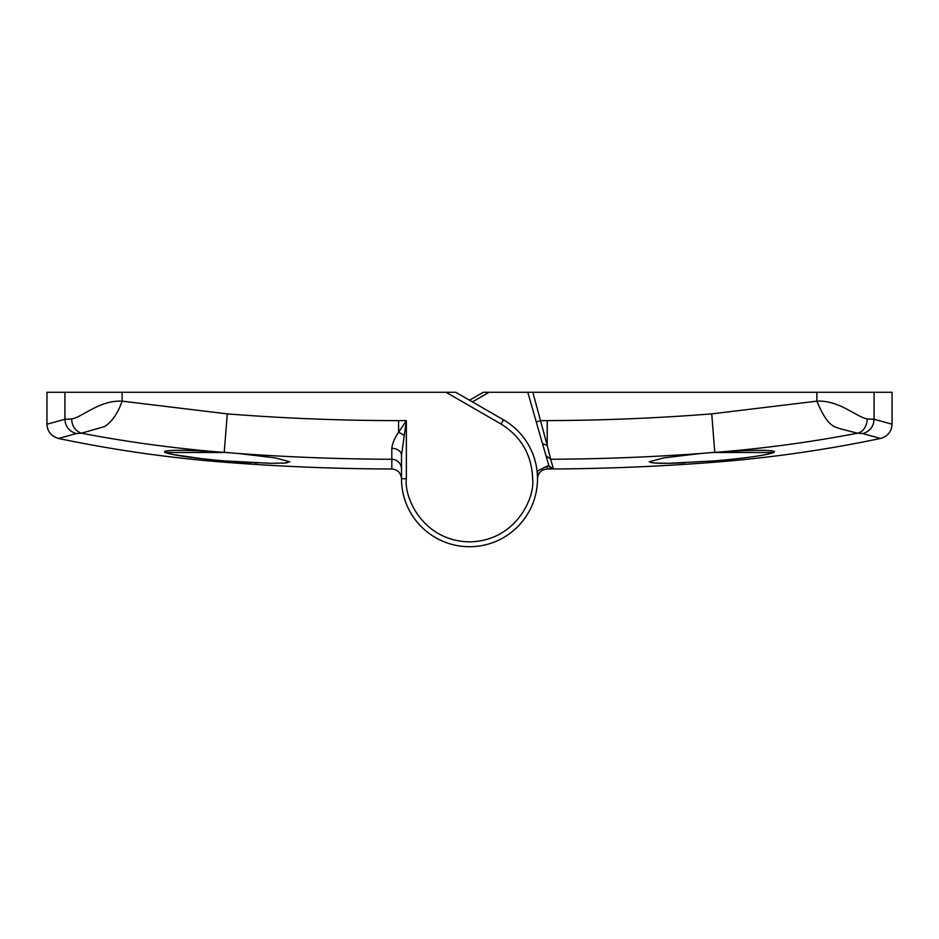 <?xml version="1.0" encoding="UTF-8"?>
<svg xmlns="http://www.w3.org/2000/svg" width="939" height="939" viewBox="0 0 939 939"><rect width="100%" height="100%" fill="white"/><g stroke="black" fill="none" stroke-linecap="round" stroke-linejoin="round"><path stroke-width="1.41" d="M406.364 478.726L401.505 478.726A67.995 67.995 0 0 0 469.5 546.721A67.995 67.995 0 0 0 503.504 419.839L455.755 392.279L446.037 392.279L501.074 424.052C521.262 436.694 531.791 454.922 532.636 478.726C535.183 497.201 516.239 541.005 469.5 541.873C422.761 541.005 403.817 497.201 406.364 478.726L406.364 420.613L401.505 455.286L401.505 478.726C400.93 472.822 397.702 469.582 391.821 469.007A2234.174 2234.174 0.3 0 1 385.542 468.972L391.821 469.007A2234.174 2234.174 0.3 0 1 385.542 468.972L385.683 468.972M226.663 452.504L238.095 453.478C289.271 457.176 340.505 459.112 391.821 459.265L391.809 448.349C392.361 443.466 394.626 438.114 398.594 432.28L406.364 420.613L398.594 420.613C341.397 420.613 284.282 418.36 227.261 413.876L122.129 401.153C117.927 413.195 112.07 421.67 104.569 426.564L81.505 433.196C126.601 441.858 172.307 448.114 218.611 451.976L226.663 452.504L165.088 452.504L164.489 451.53C168.421 449.793 186.462 449.945 218.611 451.976M64.92 392.279L64.92 419.287L46.95 424.205L46.95 392.279L446.037 392.279M46.95 424.205C47.384 431.564 51.246 436.318 58.535 438.466L76.282 433.572L81.505 433.196C75.355 431.107 72.057 426.365 71.61 418.958C82.597 417.104 99.487 400.002 122.129 401.153L122.129 392.279M58.535 438.466A1305.738 1305.738 0 0 0 224.221 462.199L224.221 460.885C193.469 458.197 173.762 455.403 165.088 452.504M76.282 433.572C69.169 431.377 65.378 426.623 64.92 419.287L71.61 418.958M238.095 453.478L275.162 457.868L289.799 461.777L284.763 463.044L270.444 463.303L224.221 460.885M172.999 454.546L203.845 458.96M234.504 461.648L247.473 462.446M247.919 462.469L251.535 462.657M254 462.774L257.65 462.939M282.686 463.173L287.076 462.798M401.505 455.286A9.719 6.937 -0 0 0 391.809 448.349M527.788 392.279L536.286 421.94L540.958 420.602L547.214 420.602C602.134 420.426 656.983 418.184 711.739 413.876L816.871 401.153C839.407 399.991 856.485 417.174 867.39 418.958L874.08 419.287L892.05 424.205L892.05 392.279L483.245 392.279L469.5 400.214M712.337 452.504L720.389 451.976C752.562 449.945 770.602 449.793 774.511 451.53L773.912 452.504L712.337 452.504L700.905 453.478L663.826 457.868L649.201 461.777L652.077 462.81M874.08 392.279L874.08 419.287C873.634 426.67 869.843 431.435 862.718 433.572L880.465 438.466A1305.738 1305.738 0 0 1 714.779 462.199L714.779 460.885C745.531 458.197 765.238 455.403 773.912 452.504C765.297 455.403 745.578 458.197 714.779 460.885L668.568 463.303L654.248 463.044L649.201 461.765M545.97 455.708L548.998 466.084L553.458 468.972L550.677 459.253L545.97 455.708L536.286 421.94L545.97 455.708M537.073 471.178L547.167 466.084L548.998 466.084M501.074 424.052L503.504 419.839A67.995 67.995 0 0 1 537.495 478.726L537.495 470.65L537.495 478.714C538.07 472.822 541.298 469.582 547.179 469.007A2234.174 2234.174 -0.3 0 0 553.059 468.972M871.005 428.301L870.253 429.205M867.39 418.958C866.474 427.01 863.176 431.764 857.495 433.196L862.718 433.572M816.871 392.279L816.871 401.153C827.365 426.048 833.245 426.283 840.053 428.7L857.495 433.196C812.399 441.858 766.694 448.114 720.389 451.976M547.214 420.602L547.202 445.462L550.677 459.253C600.819 459.018 650.891 457.093 700.905 453.478M542.531 443.701L547.202 445.462L532.836 392.279M656.314 463.173L662.899 463.338M663.838 463.338L668.756 463.303M669.131 463.291L680.787 462.962M681.409 462.939L685.059 462.774M224.233 452.34L227.261 413.876M403.77 435.203A9.719 2.641 -153.4 0 0 398.594 432.28L398.594 420.613M391.821 469.007L391.821 459.265A9.719 9.672 180 0 1 401.505 468.937M489.078 392.279L472.411 401.892M547.167 466.084L547.179 469.007L553.458 468.972C550.653 468.491 549.092 467.317 548.763 465.462M711.739 413.876L714.767 452.34M385.53 468.972C331.678 468.667 277.909 466.401 224.221 462.199M892.05 424.205C891.616 431.564 887.754 436.318 880.465 438.466M553.47 468.972C607.322 468.667 661.091 466.401 714.779 462.199"/></g></svg>
